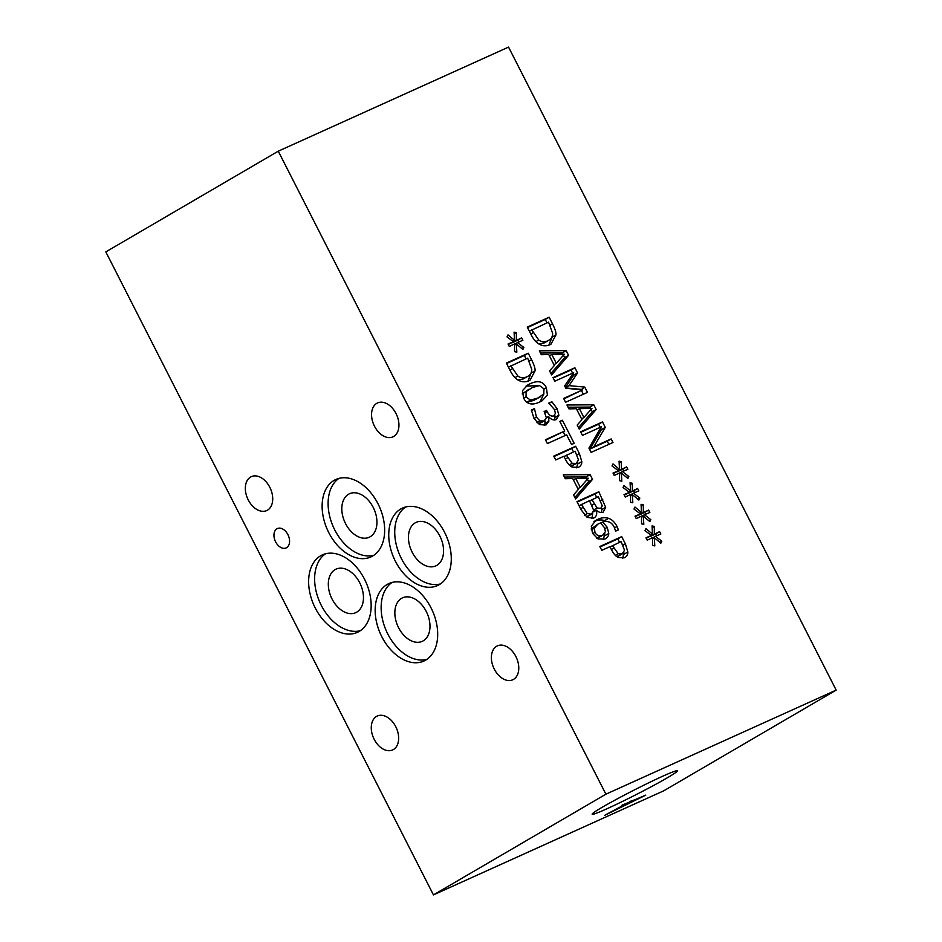 <?xml version="1.0" encoding="UTF-8"?>
<svg xmlns="http://www.w3.org/2000/svg" width="942" height="942" viewBox="0 0 942 942"><rect width="100%" height="100%" fill="white"/><g stroke="black" fill="none" stroke-linecap="round" stroke-linejoin="round"><path stroke-width="1.41" d="M612.406 545.524L618.176 553.672L622.25 553.837L624.522 550.258L621.131 541.591L610.051 546.902M618.176 553.672L615.338 555.333M616.751 556.534L622.709 553.602L618.364 556.098M623.851 552.577L622.803 558.253M627.855 551.988C627.902 554.697 626.736 556.628 624.369 557.782L618.223 557.464C615.797 556.333 613.583 553.802 611.582 549.893L609.921 546.654L601.773 550.34L599.83 546.513L621.696 536.634L625.382 543.852L627.855 551.988L623.969 554.261M625.029 557.44L624.369 557.782M621.696 536.634L617.822 538.895L619.553 542.298M600.042 546.937L617.822 538.895M594.378 528.168L594.967 532.312C596.639 535.598 599.206 536.575 602.644 535.233L605.459 531.559L604.352 527.532L600.537 522.951L597.699 524.235L594.378 528.168L591.329 529.957M597.699 524.235L591.164 528.921M596.604 538.117L603.327 534.891L598.771 537.505M604.788 533.596L603.41 539.566M602.644 521.998L607.225 527.296L608.768 533.455C608.614 536.092 607.284 537.976 604.764 539.095L597.899 538.871L592.565 533.372L591.317 526.142L596.074 520.196L597.793 519.325C601.597 517.57 605.176 517.24 608.544 518.336C611.911 519.431 614.737 522.139 617.034 526.472L618.388 529.875L615.573 531.147L614.231 527.108C611.711 522.198 607.837 520.502 602.644 521.998L600.737 523.116M605.6 538.671L604.764 539.095M593.907 521.585C597.711 519.843 601.302 519.513 604.658 520.596L606.589 521.444M547.373 443.576L545.43 439.749L564.717 431.036L559.807 421.392L562.386 420.226L574.161 443.329L571.582 444.506L566.66 434.863L547.373 443.576M562.386 420.226L559.937 421.651M563.292 431.872L565.165 435.534M564.717 431.036L545.642 440.173M516.381 343.971L516.828 352.167L514.579 351.637L514.556 343.889L509.269 346.444L508.032 344.018L513.449 341.722L507.043 336.906L508.009 334.893L514.532 340.345L514.085 332.149L516.357 332.691L516.346 340.439L521.633 337.872L522.869 340.298L517.429 342.558L523.846 347.445L522.881 349.435L516.381 343.971L514.556 345.043M523.846 347.445L521.88 348.599M517.429 342.558L514.556 344.242M521.633 337.872L517.759 340.144L518.712 342.028M516.346 340.439L512.472 342.7L517.759 340.144M516.357 332.691L514.191 333.963M514.532 340.345L512.895 341.298M513.449 341.722L508.291 344.525M510.835 365.779L517.817 375.976C520.49 378.048 523.493 378.331 526.837 376.824C530.205 375.293 531.83 372.773 531.712 369.264L527.673 358.16L508.445 367.168M517.817 375.976L515.003 377.612M517.994 379.979L522.963 379.084L527.885 376.282L522.963 379.084M531.194 372.596L527.944 381.18M535.091 370.83L530.052 380.191L528.839 380.815C524.588 382.523 520.537 381.957 516.675 379.096C514.108 377.153 511.8 374.021 509.74 369.711L506.36 363.094L528.238 353.203L531.582 359.75C534.114 364.813 535.28 368.51 535.091 370.83L531.206 373.091M528.238 353.203L524.364 355.464L526.095 358.878M506.572 363.506L524.364 355.464M537.67 398.125L543.817 394.05L543.946 388.81L539.448 385.561L532.277 387.574L526.178 391.531L526.013 396.912L530.487 400.115L537.67 398.125M526.602 402.375L533.796 400.385L540.755 396.558M528.862 389.305L522.233 393.897M543.828 394.039L539.99 401.893M546.372 387.715L547.42 395.122L542.086 400.797L539.66 402.034C531.971 405.59 526.613 404.248 523.587 398.007L522.516 390.589L527.826 384.925L530.287 383.665C538 380.097 543.357 381.439 546.372 387.715L544.064 389.058M526.048 386.09L538.942 385.561M551.882 401.728L557.052 408.628L558.889 415.245L556.157 419.626C553.401 420.497 550.87 419.461 548.562 416.529L548.892 421.133L545.877 424.96L539.648 424.654L534.02 418.483L531.37 410.029L534.467 408.628L536.434 417.106L539.884 420.909L544.099 420.956L546.384 417.801L544.135 411.477L546.56 410.382L547.208 411.666C549.115 415.328 551.329 416.717 553.861 415.858L555.462 413.267L554.355 409.464L548.774 403.129L551.882 401.728L548.974 403.423M546.56 410.382L544.252 411.725M540.213 423.217L544.629 420.674L538.129 423.712M539.884 420.909L536.928 422.64M534.62 408.899L531.465 410.747M534.467 408.628L531.418 410.406M548.892 421.133L545.018 423.405L544.217 425.466M546.525 424.63L545.877 424.96M544.888 420.521L545.018 423.405M548.338 416.623L546.384 417.765M558.889 415.245L555.015 417.506L554.391 420.014M554.791 415.187L555.015 417.506M566.354 455.139L572.124 463.287L576.198 463.452L578.47 459.873L575.079 451.206L563.999 456.517M572.124 463.287L569.286 464.948M570.699 466.149L576.645 463.217L572.312 465.713M577.799 462.192L576.74 467.868M581.803 461.604C581.838 464.312 580.684 466.243 578.317 467.397L572.171 467.079C569.745 465.949 567.531 463.417 565.518 459.508L563.869 456.269L555.721 459.955L553.766 456.128L575.644 446.249L579.33 453.467L581.803 461.604L577.917 463.876M578.977 467.055L578.317 467.397M575.644 446.249L571.77 448.51L573.501 451.913M553.978 456.552L571.77 448.51M575.739 478.477L580.26 487.355L588.291 478.242L575.739 478.477L573.384 479.855M580.26 487.355L577.905 488.721M565.271 478.701L563.304 474.839L590.116 474.638L592.518 479.348L575.574 498.919L573.525 494.891L578.306 489.522L572.724 478.548L565.271 478.701M592.518 479.348L588.632 481.609L574.867 497.529M590.116 474.638L586.242 476.911L586.937 478.265M587.419 479.231L588.632 481.609M564.435 477.064L586.242 476.911M591.906 499.601L597.087 508.009L600.725 508.339L602.256 505.83L598.311 496.705L589.598 500.944M593.707 510.611L595.038 511.023M581.391 504.347L587.219 513.555L591.47 514.179L593.684 510.317L589.48 500.697L579.036 505.724M587.219 513.555L584.546 515.109M586.383 516.805L592.035 513.885L587.584 516.452M592.659 513.461L591.917 518.606M596.321 510.27C597.334 514.12 596.427 516.734 593.613 518.112L587.149 517.37L581.167 509.893L576.963 501.65L598.841 491.759L605.682 507.326L603.163 512.142C600.984 513.013 598.747 512.377 596.427 510.223L593.637 511.836M605.682 507.326L601.808 509.598L601.361 512.53M601.526 507.82L601.808 509.598M598.841 491.759L594.967 494.032L596.698 497.435M577.175 502.062L594.967 494.032M278.267 151.179L605.894 794.188L836.178 690.109L663.733 790.821L433.45 894.9L105.822 251.891L278.267 151.179L508.55 47.1L836.178 690.109M654.349 537.729L654.796 545.924L652.535 545.394L652.512 537.635L647.225 540.19L646 537.776L651.405 535.468L645.011 530.652L645.965 528.639L652.488 534.09L652.052 525.895L654.313 526.448L654.313 534.185L659.588 531.629L660.825 534.043L655.385 536.304L661.814 541.203L660.837 543.193L654.349 537.729L652.512 538.789M632.365 494.585L632.812 502.781L630.551 502.251L630.528 494.491L625.252 497.058L624.016 494.632L629.421 492.325L623.027 487.509L623.981 485.495L630.516 490.947L630.068 482.751L632.329 483.305L632.329 491.041L637.616 488.486L638.841 490.912L633.413 493.161L639.83 498.059L638.853 500.049L632.365 494.585L630.528 495.645M612.983 442.493L591.105 452.384L588.915 448.098L601.302 426.856L582.439 435.381L580.625 431.813L602.503 421.934L605.27 427.35L593.837 446.767L611.158 438.937L612.983 442.493M568.933 408.875L566.954 405.001L593.778 404.801L596.168 409.511L579.236 429.093L577.175 425.066L581.968 419.685L576.374 408.71L568.933 408.875M555.992 334.846L550.952 344.207L549.739 344.831C545.5 346.538 541.45 345.961 537.576 343.112C535.009 341.157 532.701 338.037 530.64 333.715L527.273 327.11L549.151 317.218L552.483 323.765C555.015 328.829 556.192 332.514 555.992 334.846L552.106 337.106L548.845 345.196M541.32 354.687L539.354 350.824L566.166 350.624L568.568 355.322L551.623 374.904L549.575 370.877L554.355 365.508L548.762 354.533L541.32 354.687M587.443 392.39L565.577 402.281L563.622 398.454L582.474 389.941L565.836 388.234L564.647 385.902L573.678 372.679L554.826 381.192L553.013 377.636L574.891 367.745L577.552 372.961L569.027 385.643L584.746 387.08L587.443 392.39M621.367 473.014L621.814 481.209L619.565 480.679L619.542 472.919L614.255 475.486L613.018 473.061L618.435 470.753L612.029 465.937L612.995 463.923L619.518 469.375L619.071 461.18L621.343 461.733L621.331 469.469L626.618 466.914L627.855 469.34L622.415 471.589L628.832 476.487L627.867 478.477L621.367 473.014L619.542 474.073M643.351 516.157L643.798 524.353L641.549 523.823L641.526 516.063L636.239 518.618L635.002 516.204L640.419 513.896L634.013 509.08L634.979 507.067L641.502 512.519L641.055 504.323L643.327 504.877L643.315 512.613L648.602 510.058L649.839 512.483L644.399 514.732L650.816 519.631L649.85 521.621L643.351 516.157L641.526 517.217M650.816 519.631L648.85 520.773M644.399 514.732L641.526 516.416M648.602 510.058L644.717 512.318L645.682 514.202M643.315 512.613L639.441 514.885L644.717 512.318M643.327 504.877L641.161 506.137M641.502 512.519L639.865 513.472M640.419 513.896L635.261 516.711M628.832 476.487L626.866 477.641M622.415 471.589L619.542 473.273M626.618 466.914L622.744 469.175L623.698 471.059M621.331 469.469L617.457 471.742L622.744 469.175M621.343 461.733L619.177 462.993M619.518 469.375L617.881 470.341M618.435 470.753L613.277 473.567M584.746 387.08L581.096 389.8M581.461 390.53L583.357 394.239M569.027 385.643L565.541 387.668M565.695 387.963L580.861 389.34M577.552 372.961L573.666 375.222L565.435 387.468M574.891 367.745L571.017 370.006L572.618 373.162M572.924 373.774L573.666 375.222M553.225 378.048L571.017 370.006M582.474 389.941L563.834 398.878M551.788 354.451L556.31 363.329L564.34 354.227L551.788 354.451L549.433 355.829M556.31 363.329L553.955 364.707M568.568 355.322L564.682 357.595L550.917 373.515M566.166 350.624L562.292 352.885L562.986 354.251M563.469 355.216L564.682 357.595M540.484 353.05L562.292 352.885M531.735 329.782L538.718 339.98C541.391 342.064 544.394 342.346 547.749 340.839C551.105 339.308 552.73 336.789 552.613 333.28L548.574 322.176L529.345 331.184M538.718 339.98L535.904 341.628M538.895 343.995L543.864 343.1L548.786 340.298L543.864 343.1M549.151 317.218L545.265 319.479L546.996 322.882M527.485 327.522L545.265 319.479M579.389 408.64L583.91 417.518L591.953 408.416L579.389 408.64L577.034 410.017M583.91 417.518L581.555 418.896M596.168 409.511L592.294 411.772L578.518 427.692M593.778 404.801L589.892 407.074L590.587 408.439M591.081 409.393L592.294 411.772M568.097 407.227L589.892 407.074M611.158 438.937L607.284 441.197L608.885 444.341M593.837 446.767L589.963 449.028L607.284 441.197M605.27 427.35L601.385 429.623L589.963 449.028M602.503 421.934L598.617 424.194L600.219 427.338M600.596 428.068L601.385 429.623M580.837 432.237L598.617 424.194M639.83 498.059L637.864 499.201M633.413 493.161L630.528 494.844M637.616 488.486L633.731 490.747L634.684 492.631M632.329 491.041L628.444 493.314L633.731 490.747M632.329 483.305L630.163 484.565M630.516 490.947L628.867 491.912M629.421 492.325L624.275 495.139M661.814 541.203L659.847 542.345M655.385 536.304L652.512 537.988M659.588 531.629L655.714 533.89L656.668 535.774M654.313 534.185L650.427 536.457L655.714 533.89M654.313 526.448L652.147 527.708M652.488 534.09L650.851 535.044M651.405 535.468L646.247 538.282M630.151 801.948L622.544 806.387L639.912 798.039L629.904 801.454M621.967 805.233L645.765 795.13L604.646 815.348L627.784 802.902L621.967 805.233M641.737 797.485L641.42 796.873M605.894 794.188L433.45 894.9M662.556 776.302A47.865 2.485 -27 0 1 677.463 770.768A47.865 2.485 -27 0 1 653.171 785.699A47.865 2.485 -27 0 1 607.072 808.707A47.865 2.485 -27 0 1 592.165 814.229A47.865 2.485 -27 0 1 616.457 799.311A47.865 2.485 -27 0 1 662.556 776.302M392.025 582.462A42.508 28.448 -114.3 0 0 387.774 633.966A42.508 28.448 -114.3 0 0 426.808 659.412M381.793 636.674A42.508 28.448 65.7 0 1 388.916 583.557A42.508 28.448 65.7 0 1 431.059 607.908A42.508 28.448 65.7 0 1 423.935 661.025A42.508 28.448 65.7 0 1 381.793 636.674M398.572 627.666A23.891 15.99 -114.3 0 0 422.252 641.349A23.891 15.99 -114.3 0 0 426.985 612.995A23.891 15.99 -114.3 0 0 402.575 597.817A23.891 15.99 -114.3 0 0 398.572 627.666M405.613 506.996A42.508 28.448 -114.3 0 0 401.363 558.5A42.508 28.448 -114.3 0 0 440.397 583.946M395.381 561.208A42.508 28.448 65.7 0 1 402.505 508.091A42.508 28.448 65.7 0 1 444.648 532.43A42.508 28.448 65.7 0 1 437.524 585.559A42.508 28.448 65.7 0 1 395.381 561.208M412.16 552.2A23.891 15.99 -114.3 0 0 435.84 565.883A23.891 15.99 -114.3 0 0 440.562 537.529A23.891 15.99 -114.3 0 0 416.164 522.351A23.891 15.99 -114.3 0 0 412.16 552.2M338.99 478.371A42.508 28.448 -114.3 0 0 334.74 529.875A42.508 28.448 -114.3 0 0 373.774 555.321M328.758 532.583A42.508 28.448 65.7 0 1 335.882 479.466A42.508 28.448 65.7 0 1 378.025 503.817A42.508 28.448 65.7 0 1 370.901 556.934A42.508 28.448 65.7 0 1 328.758 532.583M345.537 523.575A23.891 15.99 -114.3 0 0 369.217 537.258A23.891 15.99 -114.3 0 0 373.939 508.904A23.891 15.99 -114.3 0 0 349.541 493.726A23.891 15.99 -114.3 0 0 345.537 523.575M325.508 553.778A42.508 28.448 -114.3 0 0 321.257 605.294A42.508 28.448 -114.3 0 0 360.28 630.728M315.264 608.002A42.508 28.448 65.7 0 1 322.399 554.873A42.508 28.448 65.7 0 1 364.53 579.224A42.508 28.448 65.7 0 1 357.407 632.341A42.508 28.448 65.7 0 1 315.264 608.002M332.043 598.994A23.891 15.99 65.7 0 1 336.047 569.133A23.891 15.99 65.7 0 1 360.456 584.323A23.891 15.99 65.7 0 1 355.723 612.677A23.891 15.99 65.7 0 1 332.043 598.994M275.606 541.838A10.633 7.112 65.7 0 1 277.395 528.556A10.633 7.112 65.7 0 1 287.922 534.644A10.633 7.112 65.7 0 1 286.144 547.926A10.633 7.112 65.7 0 1 275.606 541.838M374.469 426.184A18.616 12.458 65.7 0 1 377.589 402.917A18.616 12.458 65.7 0 1 396.04 413.585A18.616 12.458 65.7 0 1 392.92 436.853A18.616 12.458 65.7 0 1 374.469 426.184M374.174 739.293A18.616 12.458 65.7 0 1 377.295 716.026A18.616 12.458 65.7 0 1 395.746 726.682A18.616 12.458 65.7 0 1 392.626 749.95A18.616 12.458 65.7 0 1 374.174 739.293M494.291 669.138A18.616 12.458 65.7 0 1 497.411 645.871A18.616 12.458 65.7 0 1 515.875 656.527A18.616 12.458 65.7 0 1 512.742 679.794A18.616 12.458 65.7 0 1 494.291 669.138M248.241 499.908A18.616 12.458 65.7 0 1 251.361 476.64A18.616 12.458 65.7 0 1 269.812 487.308A18.616 12.458 65.7 0 1 266.692 510.576A18.616 12.458 65.7 0 1 248.241 499.908M613.737 548.138L611.382 549.516M625.382 543.852L622.992 545.241M594.967 532.312L592.706 533.643M608.768 533.455L604.882 535.715M607.225 527.296L604.87 528.662M617.034 526.472L614.608 527.885M608.544 518.336L604.658 520.596M597.793 519.325L594.638 521.162M512.318 368.687L509.928 370.076M531.582 359.75L529.192 361.139M526.178 391.531L522.304 393.803M526.013 396.912L523.717 398.254M530.487 400.115L526.884 402.21M530.287 383.665L526.401 385.926M547.208 411.666L544.912 413.008M536.434 417.106L534.032 418.507M557.052 408.628L554.638 410.029M567.685 457.753L565.33 459.131M579.33 453.467L576.94 454.856M594.119 503.935L591.812 505.277M597.087 508.009L593.648 510.011M582.968 507.444L580.613 508.821M602.727 499.378L600.372 500.755M533.219 332.703L530.829 334.092M552.483 323.765L550.093 325.155"/></g></svg>
